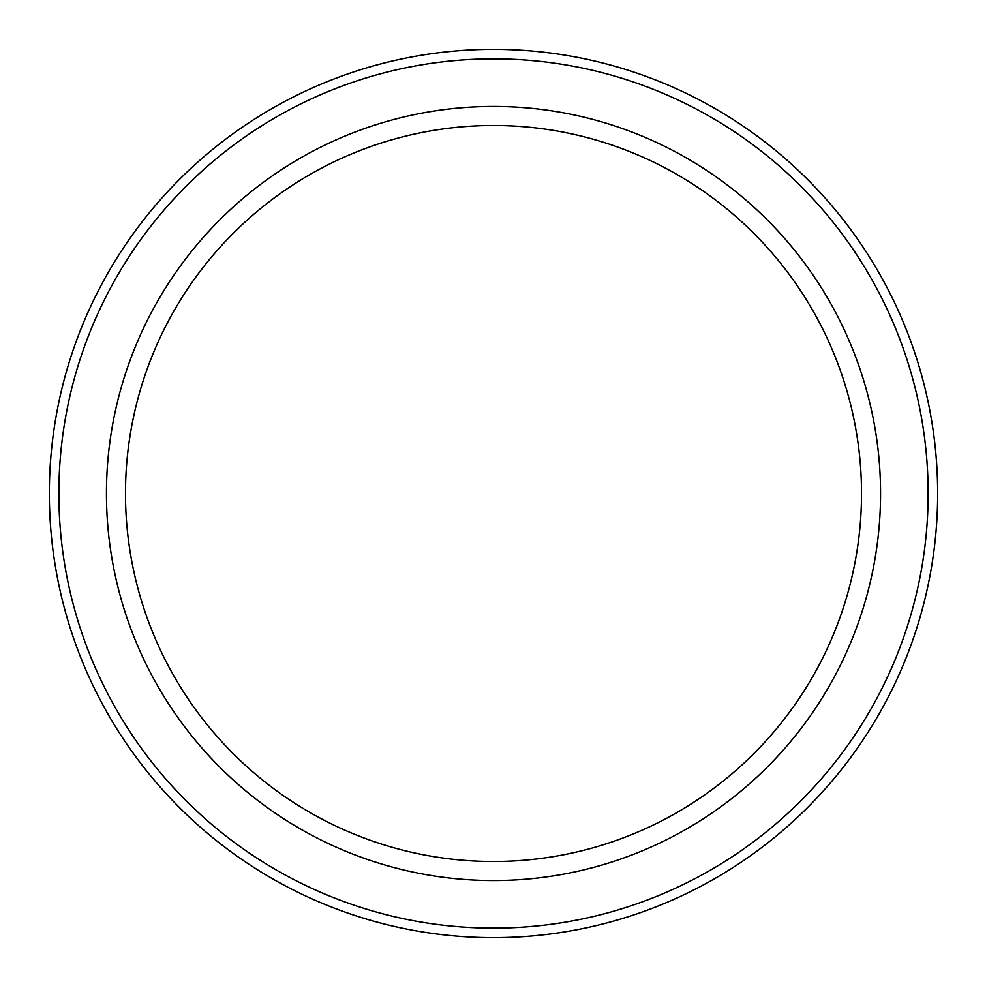 <?xml version="1.0" encoding="UTF-8"?>
<svg xmlns="http://www.w3.org/2000/svg" width="987" height="987" viewBox="0 0 987 987"><rect width="100%" height="100%" fill="white"/><g stroke="black" fill="none" stroke-linecap="round" stroke-linejoin="round"><path stroke-width="1.48" d="M861.515 493.5A368.015 368.015 0 0 0 493.5 125.485A368.015 368.015 0 0 0 125.485 493.5A368.015 368.015 0 0 0 493.5 861.515A368.015 368.015 0 0 0 861.515 493.5M880.552 493.5A387.052 387.052 0 0 0 493.5 106.448A387.052 387.052 0 0 0 106.448 493.5A387.052 387.052 0 0 0 493.5 880.552A387.052 387.052 0 0 0 880.552 493.5M928.138 493.5A434.638 434.638 0 0 0 493.5 58.862A434.638 434.638 0 0 0 58.862 493.5A434.638 434.638 0 0 0 493.5 928.138A434.638 434.638 0 0 0 928.138 493.5M937.65 493.5A444.15 444.15 0 0 0 493.5 49.35A444.15 444.15 0 0 0 49.35 493.5A444.15 444.15 0 0 0 493.5 937.65A444.15 444.15 0 0 0 937.65 493.5"/></g></svg>
